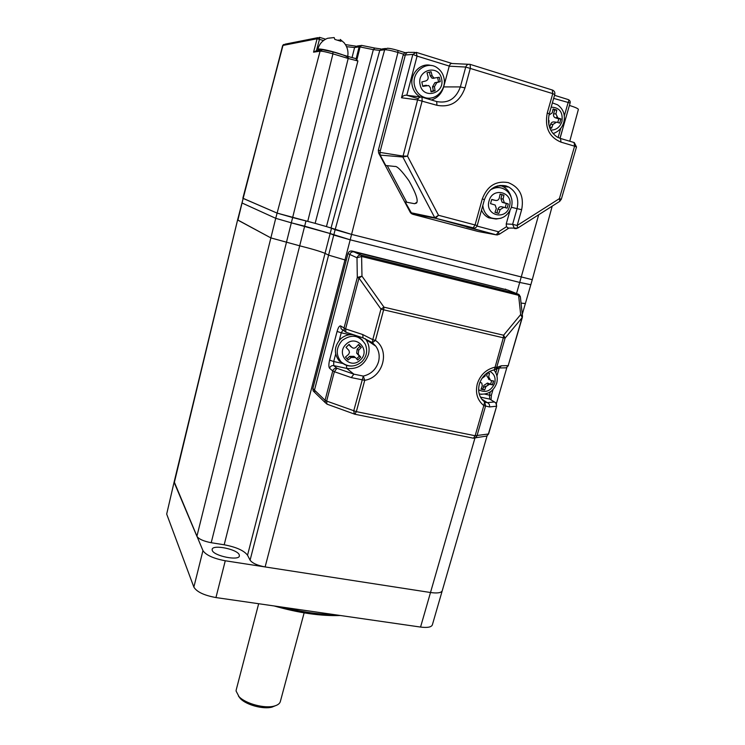 <?xml version="1.0" encoding="UTF-8"?>
<svg xmlns="http://www.w3.org/2000/svg" width="745" height="745" viewBox="0 0 745 745"><rect width="100%" height="100%" fill="white"/><g stroke="black" fill="none" stroke-linecap="round" stroke-linejoin="round"><path stroke-width="1.12" d="M333.015 51.917L348.148 56.508L348.185 58.473L332.931 53.854C326.589 52.001 322.306 51.107 320.089 51.172L313.552 52.169L317.109 38.74L282.988 45.417L242.851 198.226L277.028 213.07L243.149 198.412L237.888 220.138L270.873 237.906L299.695 245.813C312.164 248.96 320.611 251.475 325.044 253.365L328.601 255.125L346.229 260.312L328.601 255.125L325.044 253.365C320.611 251.475 312.164 248.96 299.695 245.813L270.873 237.906L237.608 219.887L174.283 482.723L196.904 536.288C198.785 539.091 203.562 541.243 211.217 542.714L224.18 544.781C236.258 547.081 244.043 550.564 247.536 555.23L250.087 560.175C252.35 563.201 257.36 565.455 265.127 566.936L430.508 592.517C437.296 593.448 441.198 592.88 442.213 590.813L442.213 590.813C441.198 592.88 437.296 593.448 430.508 592.517L225.269 560.771C213.377 558.499 205.946 555.118 202.957 550.62L174.181 481.764L166.684 514.078L174.172 481.81M196.904 536.288L275.724 218.313L242.041 202.994L275.724 218.313L291.332 222.82L275.724 218.313L320.089 51.172L322.52 49.729L332.922 51.889L332.931 53.854L292.655 217.54L277.028 213.07L307.741 221.367L348.185 58.473L357.898 60.978L315.135 223.351L326.44 226.592L373.347 49.636L360.068 46.944L356.799 60.149L357.898 60.978M311.624 222.383L292.655 217.54L211.217 542.714M224.18 544.781L304.649 226.182L291.332 222.82L330.137 233.53L304.649 226.182L305.981 220.92M522.273 314.26L525.374 303.55L521.053 303.085L525.365 303.578L530.822 284.73L519.712 282.439L530.812 284.748L532.284 279.692L351.603 234.405L329.271 227.43M516.546 293.456L519.712 282.439L350.197 239.815L330.137 233.53L331.497 228.221M552.194 206.142L532.275 279.701L351.603 234.405L335.138 229.702L384.662 49.757L379.782 50.399L331.022 228.026L335.138 229.702L333.76 235.066L330.137 233.53L247.536 555.23M331.022 228.026L326.44 226.592M348.25 56.536L355.849 58.604L356.799 60.149M315.135 223.351L307.741 221.367M313.552 52.169L316.42 50.679L320.909 49.98M356.129 58.892L359.099 46.861L360.068 46.944L361.539 45.38L374.549 48.006M354.406 414.136L353.717 410.905L363.309 376.085C371.01 374.223 376.076 369.436 378.525 361.744C379.931 356.045 379.047 350.876 375.862 346.248L372.267 342.607L363.048 337.885L362.75 334.552L372.779 339.664L380.956 309.082L383.982 307.163L503.601 335.222L520.681 314.558L522.478 316.159L522.357 317.389L508.183 365.627L522.143 317.407L520.681 314.558L518.604 295.309L520.382 296.938L522.459 315.973M365.283 338.696L365.832 339.413C368.943 343.929 369.818 348.958 368.458 354.508C364.603 364.929 357.358 369.567 346.732 368.403L346.49 365.255M489.288 374.176L488.608 373.003M483.291 387.568L486.187 386.003M487.705 384.55L488.394 383.628M484.855 402.198L487.332 402.645L494.317 401.974C496.105 402.794 496.803 404.209 496.431 406.221L489.465 406.947C489.847 404.908 489.139 403.473 487.332 402.645L481.643 399.003M354.266 335.725L354.462 335.073M489.465 406.947L483.812 405.597L484.585 401.983L482.248 399.786C478.802 395.493 477.852 390.231 479.38 383.992C481.959 376.337 486.951 371.606 494.363 369.799L503.322 337.792L383.628 309.808L375.433 340.39C390.445 350.55 383.079 377.594 364.733 380.304L351.305 377.613L353.875 374.158L363.309 376.085L364.733 380.304L356.343 411.64L326.636 401.071L326.925 404.125L354.853 414.239L356.343 411.64L475.142 435.751L483.812 405.597C477.312 400.167 475.142 392.913 477.303 383.833C480.283 374.903 486.131 369.362 494.857 367.201L496.664 367.471L501.348 365.776L508.183 365.627L506.274 367.806L499.42 367.983L501.348 365.776M351.305 377.613L334.356 371.699L336.945 368.281L353.875 374.158L346.732 368.403L333.723 365.609L333.713 361.53L343.128 363.56M327.39 404.293L325.341 402.728L327.223 404.228M346.341 332.372L363.048 337.885L372.425 342.672L372.779 339.664L375.433 340.39L372.425 342.672L375.862 346.248L365.832 339.413M346.034 332.307L344.441 331.087L345.941 332.242L345.606 328.918L362.75 334.552M520.355 296.733L519.023 294.536L507.867 290.094L353.922 251.875L361.176 255.135C359.137 254.846 357.74 255.721 356.995 257.77L361.604 256.457L361.176 255.135L517.915 293.986L518.604 295.309L361.604 256.457L361.977 276.162L383.982 307.163L383.628 309.808L380.956 309.082L358.978 278.053L361.977 276.162L357.311 277.457L356.995 257.77L349.815 254.455C350.55 252.453 351.919 251.596 353.922 251.875C351.919 251.596 350.55 252.453 349.815 254.455L314.483 390.082L349.815 254.455L347.98 253.598L312.863 388.517L314.483 390.082L314.753 392.457L314.483 390.082L325.053 400.279L325.341 402.728L313.142 390.892L312.863 388.517M522.357 317.389L505.119 338.109L503.601 335.222L503.322 337.792L505.119 338.109L496.664 367.471L495.872 369.017L494.419 369.753M484.948 436.346L486.802 436.039L488.357 434.093L496.654 406.118L488.59 433.972L475.142 435.751L473.429 438.2L475.375 437.911L476.958 435.918L485.628 405.82L484.66 402.03M473.149 438.144L486.802 436.039L488.59 433.972M316.029 393.695L314.753 392.457M497.651 368.16L499.42 367.983L494.037 369.865M504.114 367.862L506.274 367.806L508.397 365.572M414.499 214.728L476.698 231.108M412.339 214.104L410.365 212.53L378.637 153.014L378.33 150.304L380.369 150.592L405.336 54.962L379.894 152.39L380.201 155.109L385.733 165.492L394.859 166.47C396.936 165.846 401.62 170.596 408.912 180.7C415.915 193.104 418.457 200.563 416.548 203.068L414.602 203.702L416.93 202.249M406.723 202.23L387.242 165.651M407.161 52.606C405.196 52.299 403.846 53.165 403.129 55.205L378.33 150.304M414.742 52.364L409.536 52.383C407.506 51.992 406.099 52.848 405.336 54.962L403.129 55.205M508.649 228.249L506.488 226.731L506.218 223.947L509.943 210.779M431.392 99.979C437.557 97.958 441.655 93.6 443.675 86.904L449.263 66.063C450.008 64.023 450.976 63.176 452.168 63.521L468.521 64.284M511.117 197.071C509.794 192.275 507.075 188.764 502.968 186.529L500.044 185.384M478.681 231.602L496.272 234.861L435.443 218.266L438.507 215.277L475.049 224.962L482.285 198.952C487.211 186.017 495.853 180.56 508.22 182.59C519.749 187.265 524.229 196.308 521.649 209.718L517.151 225.502L559.383 198.636L574.591 146.188L576.5 146.942L574.293 142.584M414.602 203.702L405.168 201.942L411.929 213.862L435.443 218.266L434.754 217.717L438.507 215.277L407.515 156.143L402.831 156.999L380.201 155.109M550.341 127.842L552.092 126.92M556.701 117.878L556.673 117.123M548.916 115.177L552.278 112.802L553.088 108.938L556.785 110.074L555.956 113.929L557.837 117.915L560.929 118.93L559.728 123.111L556.645 122.106L552.976 124.406L550.602 124.294L549.642 127.637L551.598 128.224L552.976 124.406M564.319 115.848L568.053 102.838C568.947 100.892 569.003 99.802 568.212 99.569L554.531 95.313M449.263 66.063L417.079 56.099L416.222 52.355L412.851 54.422L417.079 56.099L406.789 95.258L418.169 98.638M410.914 212.716L434.754 217.717L402.831 156.999L417.591 99.895L401.49 97.763C402.933 95.798 404.703 94.96 406.789 95.258M409.536 52.383C407.506 51.992 406.099 52.848 405.336 54.962L412.851 54.422L401.49 97.763M553.656 98.377L570.111 103.015C570.502 101.674 569.962 100.566 568.5 99.672L568.5 99.672M466.733 227.067L467.413 227.188M412.879 214.299L478.262 231.518M379.894 152.39L402.728 156.04L407.515 156.143L422.164 100.91L421.987 97.176C419.882 96.785 418.42 97.688 417.591 99.895L436.924 105.296L436.71 101.562C448.099 103.657 455.987 98.778 460.363 86.923L465.737 67.05L449.235 66.184M314.641 392.224L313.142 390.892M347.98 253.598C348.707 251.614 350.066 250.758 352.059 251.037L507.867 290.094L352.059 251.037M505.278 289.097L505.92 289.339M250.087 560.175L333.76 235.066L350.197 239.815L397.96 52.448C391.656 50.586 387.223 49.691 384.662 49.757L387.149 48.276C389.216 48.211 392.783 48.928 397.858 50.427L397.96 52.448L403.557 54.18M538.691 214.728L519.712 282.439L350.197 239.815L265.127 566.936M239.21 554.699C237.068 549.158 212.856 544.306 212.139 549.307L212.269 550.471C214.038 556.021 238.8 561.032 239.387 555.993L239.21 554.699M283.044 607.24C301.883 612.008 319.177 614.504 334.915 614.718M340.409 615.51C320.927 616.199 298.838 613.014 274.141 605.955M432.379 624.794L432.333 624.953C431.262 627.216 427.341 627.923 420.562 627.067L215.948 597.564C204.102 595.385 196.745 591.903 193.858 587.097L166.684 514.078M258.664 603.72L236.221 689.879L236.063 691.006L239.052 696.696C245.738 703.755 264.764 708.812 274.262 706.064C277.662 705.152 279.682 703.671 280.325 701.613L280.371 701.427M275.389 705.729L272.093 707.089C263.534 709.566 246.474 705.031 240.449 698.67L238.437 696.054M420.133 84.706C416.399 69.732 439.019 63.725 441.599 78.933C445.24 93.768 422.862 99.867 420.133 84.706M431.187 65.541C420.525 62.17 409.331 74.286 412.302 85.992C413.475 90.927 416.101 94.578 420.18 96.952M427.23 98.74L432.175 97.781M428.096 76.828L427.006 72.787L431.057 71.706L432.137 75.748L434 78.076L439.308 77.257L440.23 81.652L436.775 82.639L434.447 86.746L435.061 90.769L431.038 91.859L430.424 87.835L428.729 85.535L422.769 86.364L421.828 81.959L425.758 80.954C427.63 80.255 428.403 78.877 428.096 76.828M426.121 85.377L422.694 85.982M440.23 81.652L434.838 82.714L432.528 86.802L433.367 90.806L430.983 91.449M437.678 77.722L438.507 81.727M429.437 72.144L430.219 75.85L432.016 78.178L433.925 78.327M435.061 90.769L433.367 90.806M489.046 200.964C492.631 186.325 514.022 192.294 509.422 206.533C505.883 221.023 484.548 215.305 489.046 200.964M481.503 210.155C483.058 213.741 485.507 216.301 488.86 217.838L495.546 218.937M503.667 207.212L501.692 206.775C499.904 206.495 498.666 207.287 497.949 209.149L496.887 212.93M503.899 207.268L500.137 209.643L498.787 213.442L494.969 212.409L496.31 208.609L495.192 205.052L490.536 203.636L491.728 199.409L495.509 200.424C497.39 200.731 498.647 199.939 499.28 198.049L500.1 194.11L503.937 195.171L503.108 199.101L504.337 202.696L508.314 203.953L507.121 208.162L503.899 207.268M508.314 203.953L506.358 203.534L505.203 207.632M503.937 195.171L501.99 194.79L500.91 198.645L502.093 202.221L506.358 203.534M502.335 188.243L495.257 186.678M500.072 194.259L501.99 194.79M491.691 199.52L493.646 200.033M551.16 107.14C559.542 107.438 563.136 112.244 561.944 121.565C559.886 127.311 556.143 130.142 550.713 130.077M548.804 124.657L549.028 120.56M556.785 110.074L554.671 110.027L553.582 113.864C553.2 115.81 553.824 117.133 555.444 117.831L558.806 118.855L557.772 122.469M552.976 109.506L554.671 110.027M555.435 122.05L554.252 122.003C552.529 121.686 551.309 122.45 550.602 124.294M560.929 118.93L558.806 118.855M555.444 117.831L557.837 117.915M555.975 113.929L553.582 113.864M347.496 57.393C347.189 56.49 343.557 54.962 336.61 52.793C327.567 50.157 321.467 48.891 318.32 48.993L317.854 49.245L320.21 50.828M344.32 42.94L340.26 39.448L341.014 41.31L334.868 39.42L334.132 37.567L327.67 38.274C322.622 40.23 319.344 43.89 317.854 49.245M328.899 38.135L329.961 37.958M338.286 40.016L339.953 40.668M339.944 40.705L340.26 39.448M489.791 371.345C494.261 373.822 495.909 377.771 494.717 383.209C491.048 391.088 485.693 393.276 478.635 389.784M487.426 372.742L489.484 373.198L488.701 376.896L490.582 380.397L493.656 380.984L492.538 384.848L489.474 384.271L485.926 386.581L484.669 389.97L481.046 389.188L482.294 385.789L481.792 383.088L479.994 382.185M484.669 389.97L481.298 388.536M481.894 378.469L485.079 376.095L485.479 374.279M489.474 384.271L487.454 383.06L483.924 385.361L482.909 388.89M492.538 384.848L487.454 383.06M491.672 380.611L490.759 383.787M487.528 372.77L486.69 375.713L489.065 379.317M488.562 379.205L489.307 379.652M360.394 359.91C350.429 370.246 335.315 353.968 346.071 344.302C356.185 333.956 371.112 350.392 360.394 359.91M362.638 340.288L357.674 336.135M353.819 334.859C348.809 334.114 344.33 335.529 340.4 339.105C334.058 346.527 333.723 353.866 339.394 361.129L341.145 361.93C335.632 354.862 335.958 347.71 342.141 340.484C351.584 333.797 359.323 335.064 365.339 344.283C367.862 350.821 366.698 356.65 361.837 361.763C354.909 367.369 348.008 367.425 341.145 361.93C344.125 364.882 347.757 366.251 352.022 366.037M351.109 357.47L348.148 360.003L345.447 357.079L348.669 354.294L349.479 352.385L348.893 350.42L346.015 347.319L349.06 344.395L351.714 347.226C353.139 348.474 354.573 348.483 356.017 347.245L358.624 344.441L361.306 347.384L358.708 350.187L358.205 354.257L360.71 357.106L357.684 360.012L355.412 357.479L351.109 357.47L349.619 356.334L347.04 358.801M360.71 357.106L359.369 356.11L356.585 358.783M361.306 347.384L359.956 346.416L357.181 349.079L356.669 353.121L359.369 356.11M358.392 344.702L359.956 346.416M348.837 344.618L351.109 346.779M354.648 356.902L353.903 356.343L349.619 356.334M474.928 438.107L420.562 627.067M283.538 44.504L282.634 45.631L285.121 44.16L317.798 37.669M560.063 138.328L564.058 124.052M385.593 48.481L382.241 48.928L379.782 50.399L373.347 49.636L374.8 48.062L381.049 48.965M323.553 40.509L317.109 38.74L319.493 37.325L319.484 39.261L316.457 50.679M360.906 45.473L359.099 46.861L354.583 47.531L356.995 46.069L359.956 45.622M345.429 44.607L355.747 46.134M352.031 57.626L354.583 47.531L346.555 46.684M319.596 37.362L325.593 39.196M397.998 50.474L405.252 52.718M578.362 109.459L578.371 109.422C578.241 108.602 575.261 107.271 569.413 105.418M484.725 394.124L489.409 395.139L490.35 391.861M492.398 384.765L493.488 380.956M495.835 372.835L497.12 368.365M496.654 406.118L495.798 402.831L489.754 399.106L480.478 397.113M492.994 389.635L491.374 395.269L489.409 395.139L489.754 399.106L494.512 402.021M504.169 367.89L505.734 367.816M349.75 334.719L341.247 332.81L342.998 330.082M335.66 354.108L333.713 361.53L329.579 360.105L337.085 331.432L341.247 332.81L339.292 340.279M333.723 365.609L336.945 368.281C334.887 368.058 333.499 368.952 332.754 370.954L334.356 371.699L326.636 401.071L325.053 400.279L332.754 370.954L329.579 368.254C330.305 366.27 331.693 365.385 333.723 365.609M329.579 360.105C328.629 364.231 328.629 366.95 329.579 368.254M342.961 330.054L341.126 328.769L340.661 325.947C339.45 325.602 338.258 327.428 337.085 331.432M342.774 330.026L341.126 328.769L344.441 331.087L343.976 328.247L357.311 277.457L358.978 278.053L345.606 328.918L340.661 325.947M473.001 438.116L354.508 414.164M410.365 212.53L410.886 212.679M379.773 153.191L378.637 153.014M506.218 223.947L512.616 224.31L514.432 228.492L516.397 228.631M443.675 86.904L460.363 86.923L464.992 87.91C459.795 101.972 450.436 107.764 436.924 105.296M507.643 228.063L517.7 228.091L517.151 225.502L512.616 224.31L517.095 208.544C519.172 198.99 516.415 191.828 508.826 187.07L505.855 185.905L497.241 185.952M498.945 234.442L498.545 231.779L506.488 226.731M521.649 209.718L511.405 207.287M502.968 186.529L508.826 187.07L505.976 185.896C495.928 184.043 488.748 188.606 484.446 199.595L482.285 198.952M477.219 225.53L475.049 224.962L472.982 228.128C475.059 228.361 476.474 227.486 477.219 225.53L484.446 199.595M435.62 218.266L474.407 228.128M560.687 138.523L574.088 142.518L574.591 146.188L561.004 142.146L560.519 138.477L557.167 137.033C549.736 131.967 547.1 124.229 549.261 113.827L547.258 112.97L552.762 93.619L554.755 94.522L549.261 113.827M558.089 137.527L560.734 128.336M561.004 142.146C549.112 137.136 544.53 127.414 547.258 112.97M464.992 87.91L470.393 68L470.095 64.359C468.037 63.949 466.584 64.843 465.737 67.05L552.762 93.619L552.296 90.005L470.319 64.424M416.418 52.42L451.805 63.409M559.597 201.429L561.311 199.26L559.383 198.636L559.821 201.29L517.496 228.221M477.014 226.08L498.545 231.779L496.272 234.861L497.66 234.889M422.108 97.213L436.71 101.562M406.9 95.285L420.934 97.046M193.858 587.097L202.957 550.62M215.948 597.564L225.269 560.771M437.185 95.537C433.795 97.874 430.135 98.685 426.215 97.958C420.152 96.431 416.269 92.389 414.565 85.815C410.886 71.79 427.63 59.414 438.004 68.438C441.096 70.868 443.079 74.053 443.955 77.992M426.699 85.358L424.808 85.414M434.447 86.746L432.528 86.802M436.775 82.639L434.838 82.714M432.137 75.748L430.219 75.85M490.294 189.947C496.468 186.39 502.149 186.846 507.326 191.325C511.601 195.73 512.979 201.01 511.443 207.157C507.559 216.86 500.789 220.446 491.151 217.912C486.243 215.51 483.458 211.347 482.816 205.443M501.124 218.21L496.068 219.021L488.86 217.838M500.137 209.643L497.949 209.149M502.875 202.584L505.082 203.05M503.108 199.101L500.91 198.645M495.509 200.424L493.339 199.967M552.38 102.866L557.595 104.822C563.443 109.115 565.502 115 563.76 122.459C561.981 128.056 558.415 131.763 553.06 133.569L554.96 132.861M493.888 369.902L494.782 371.075C497.241 374.791 497.865 378.842 496.673 383.247C493.507 391.432 487.705 395.008 479.249 393.984M481.922 394.329L479.268 394.031M358.438 354.564L356.92 353.437M358.708 350.187L357.181 349.079M351.714 347.226L350.215 346.136M237.608 219.887L282.634 45.631M506.851 367.536L496.393 403.641M487.053 435.909L432.333 624.953M237.599 219.896L174.181 481.764M578.371 109.422L569.767 141.224M496.934 375.983L499.215 368.058M491.374 395.269L491.057 399.786M411.622 213.629L411.147 213.489M508.686 228.249L499.131 234.33L496.459 234.861L467.292 227.169M554.755 94.522C555.165 92.529 554.494 91.086 552.734 90.173M570.111 103.015L559.961 138.3M561.311 199.26L576.5 146.942M435.117 218.117L411.929 213.862M304.128 612.865L280.325 701.613M272.093 707.089L274.262 706.064M240.449 698.67L239.052 696.696M443.964 78.039C446.618 88.785 436.626 100.249 426.215 97.958L425.358 98.182M434 78.085L432.016 78.178M504.337 202.696L502.093 202.221M347.719 56.378C348.53 51.414 347.384 46.963 344.292 43.033M358.205 354.257L356.669 353.121"/></g></svg>
